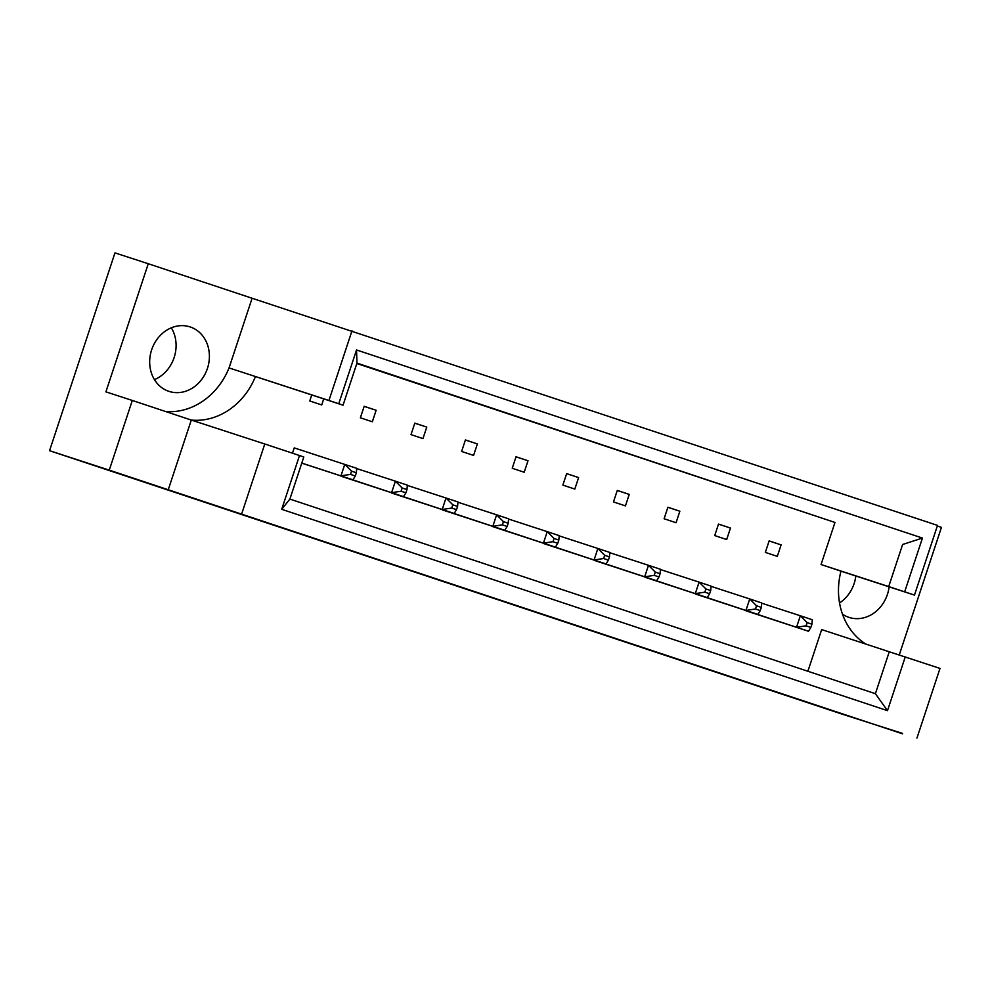 <?xml version="1.0" encoding="UTF-8"?>
<svg xmlns="http://www.w3.org/2000/svg" width="991" height="991" viewBox="0 0 991 991"><rect width="100%" height="100%" fill="white"/><g stroke="black" fill="none" stroke-linecap="round" stroke-linejoin="round"><path stroke-width="1.49" d="M171.319 327.81A33.917 29.396 -72 0 1 174.131 357.565A33.917 29.396 -72 0 1 154.447 379.627M207.441 368.417A33.917 29.396 -72 0 1 169.027 391.383A33.917 29.396 -72 0 1 151.635 349.86A33.917 29.396 -72 0 1 190.037 326.894A33.917 29.396 -72 0 1 207.441 368.417M855.815 575.994A33.917 29.396 -72 0 1 854.118 583.588A33.917 29.396 -72 0 1 839.538 602.949M842.474 614.185A33.917 29.396 108 0 0 849.014 617.405A33.917 29.396 108 0 0 887.416 594.427A33.917 29.396 108 0 0 889.113 586.833M109.258 470.143L168.247 489.752L191.3 420.06L132.311 400.451L109.258 470.143L49.55 450.694L842.734 714.338L902.566 733.427M168.247 489.752L902.442 733.786M132.311 400.451L105.901 391.854L148.266 263.73L114.968 252.891L49.55 450.694M148.266 263.73L252.098 298.254L229.045 367.934A67.834 58.803 -72 0 1 165.621 411.525M241.742 513.685L264.783 443.993L191.3 420.06A67.834 58.803 108 0 0 255.455 376.543L343.047 405.195L338.749 403.733L356.537 349.959L922.448 538.063L904.659 591.838L914.47 595.096L937.523 525.403L252.098 298.254M937.313 525.998L941.45 527.373L899.271 654.902M914.47 595.096L840.975 571.163A67.834 58.803 108 0 0 865.49 643.853M840.975 571.163L821.056 564.536L834.967 522.443L356.834 363.511M807.876 671.266L821.663 629.582L939.988 668.417L916.935 738.109M323.71 398.902L321.716 404.947L309.762 400.971L311.731 395M301.784 463.082L352.92 479.817L301.76 463.156M292.481 453.197L294.24 447.895L356.723 468.322L356.364 472.769L351.57 471.171L350.504 474.392L355.298 475.99L356.364 472.769M364.18 406.298L376.134 410.274L372.331 421.77L360.377 417.793L364.18 406.298M341.053 476.213L403.535 496.652L341.139 475.977M414.808 423.12L426.762 427.096L422.959 438.592L411.005 434.615L414.808 423.12M391.68 493.047L454.163 513.474L391.755 492.812M465.423 439.942L477.377 443.918L473.574 455.426L461.62 451.45L465.423 439.942M442.296 509.87L504.778 530.296L442.37 509.634M516.038 456.777L528.005 460.741L524.202 472.249L512.236 468.272L516.038 456.777M492.923 526.692L555.394 547.119L492.998 526.456M566.666 473.599L578.62 477.575L574.817 489.071L562.863 485.095L566.666 473.599M543.539 543.514L606.021 563.953L543.613 543.291M617.282 490.421L629.235 494.398L625.432 505.893L613.479 501.917L617.282 490.421M594.154 560.349L656.637 580.776L594.241 560.113M667.909 507.243L679.863 511.22L676.06 522.728L664.106 518.751L667.909 507.243M644.782 577.171L707.264 597.598L644.856 576.935M718.525 524.078L730.478 528.042L726.676 539.55L714.722 535.574L718.525 524.078M695.397 593.993L757.88 614.42L695.471 593.758M769.14 540.9L781.106 544.877L777.303 556.372L765.337 552.396L769.14 540.9M746.025 610.815L808.495 631.255L746.099 610.592M905.266 656.884L887.49 710.658L281.717 509.312L299.505 455.526L303.791 457L289.88 499.092L875.4 693.7L889.311 651.62M264.783 443.993L299.505 455.526M338.749 403.733L328.95 400.475L351.991 330.783M328.95 400.475L229.045 367.934M834.967 522.443L356.958 363.102L343.047 405.195M821.056 564.536L888.704 586.573L902.628 544.48L922.448 538.063M904.659 591.838L888.704 586.573M887.49 710.658L875.4 693.7M281.717 509.312L289.88 499.092M356.537 349.959L356.958 363.102M781.106 544.877L769.115 540.975M730.478 528.042L718.5 524.14M679.863 511.22L667.884 507.318M629.235 494.398L617.257 490.495M578.62 477.575L566.641 473.673M528.005 460.741L516.014 456.839M477.377 443.918L465.398 440.016M426.762 427.096L414.783 423.194M376.134 410.274L364.155 406.372M807.157 622.608L806.092 625.829L810.873 627.414L811.939 624.194L807.157 622.608L800.344 615.77L812.298 619.747L811.939 624.194M761.658 603.172L800.344 615.77L796.541 627.278L806.092 625.829M808.495 631.255L810.873 627.414M756.542 605.774L755.476 608.994L760.258 610.592L761.323 607.372L756.542 605.774L749.729 598.948L761.683 602.924L761.323 607.372M711.043 586.35L749.729 598.948L745.926 610.444L755.476 608.994M757.88 614.42L760.258 610.592M705.914 588.951L704.849 592.172L709.63 593.758L710.696 590.537L705.914 588.951L699.101 582.126L711.067 586.102L710.696 590.537M660.427 569.528L699.101 582.126L695.298 593.621L704.849 592.172M707.264 597.598L709.63 593.758M604.671 555.307L603.606 558.528L608.4 560.113L609.465 556.892L604.671 555.307L597.87 548.469L609.824 552.445L609.465 556.892M559.184 535.871L597.87 548.469L594.067 559.977L603.606 558.528M606.021 563.953L608.4 560.113M503.44 521.65L502.375 524.871L507.157 526.456L508.222 523.236L503.44 521.65L496.627 514.825L508.581 518.801L508.222 523.236M457.941 502.226L496.627 514.825L492.824 526.32L502.375 524.871M504.778 530.296L507.157 526.456M402.197 488.006L401.132 491.226L405.914 492.812L406.979 489.591L402.197 488.006L395.384 481.168L407.338 485.144L406.979 489.591M356.698 468.57L395.384 481.168L391.581 492.676L401.132 491.226M403.535 496.652L405.914 492.812M655.299 572.129L654.233 575.35L659.015 576.935L660.08 573.715L655.299 572.129L648.486 565.304L660.44 569.268L660.08 573.715M609.799 552.705L648.486 565.304L644.683 576.799L654.233 575.35M656.637 580.776L659.015 576.935M554.056 538.472L552.99 541.693L557.772 543.291L558.837 540.07L554.056 538.472L547.243 531.647L559.197 535.623L558.837 540.07M508.556 519.049L547.243 531.647L543.44 543.142L552.99 541.693M555.394 547.119L557.772 543.291M452.813 504.828L451.747 508.049L456.529 509.634L457.594 506.413L452.813 504.828L446 498.002L457.966 501.966L457.594 506.413M407.326 485.404L446 498.002L442.197 509.498L451.747 508.049M454.163 513.474L456.529 509.634M350.504 474.392L340.966 475.841L344.769 464.345L351.57 471.171M352.92 479.817L355.298 475.99"/></g></svg>
